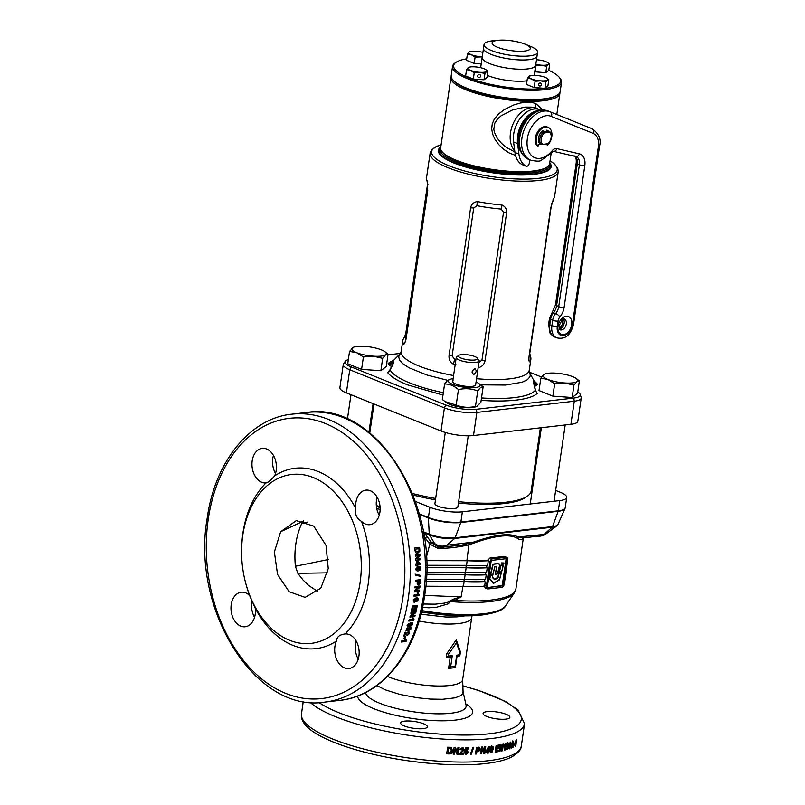 <?xml version="1.0" encoding="UTF-8"?>
<svg xmlns="http://www.w3.org/2000/svg" width="805" height="805" viewBox="0 0 805 805"><rect width="100%" height="100%" fill="white"/><g stroke="black" fill="none" stroke-linecap="round" stroke-linejoin="round"><path stroke-width="1.21" d="M526.329 496.816A82.11 20.839 -171.7 0 1 504.413 503.517A82.11 20.839 -171.7 0 1 458.417 503.024M540.397 427.827L531.179 490.99A84.042 21.322 -171.7 0 1 506.013 502.209A84.042 21.322 -171.7 0 1 458.619 501.666M435.656 498.466A84.042 21.322 -171.7 0 1 412.371 493.455M435.455 499.835A82.11 20.839 -171.7 0 1 412.975 494.984M488.373 587.469L501.153 585.658A1.55 1.036 111.9 0 0 502.471 584.048L506.003 559.827A1.55 1.036 111.9 0 0 505.782 558.74L492.338 560.29A1.55 1.036 111.9 0 0 491.03 561.89L487.498 586.121A1.55 1.036 111.9 0 0 488.011 587.429A1.55 1.036 111.9 0 0 488.373 587.469L501.827 585.919A1.55 1.036 111.9 0 0 503.135 584.319L506.667 560.089A1.55 1.036 111.9 0 0 506.154 558.781A1.55 1.036 111.9 0 0 505.792 558.74M499.1 572.939L501.686 562.876L503.96 563.057L502.35 565.513L503.236 565.855L499.331 579.972L493.596 583.353L489.36 578.976L492.932 564.184L497.319 563.369C499.502 563.158 500.116 564.567 499.15 567.616L497.56 573.794L495.135 574.428L496.433 568.119L495.82 566.609L494.995 566.549M494.904 566.71L492.348 577.064L494.572 579.308L497.54 577.507L499.06 573.251M503.195 565.915L501.897 570.916L499.311 573.019M499.11 567.666L497.309 574.025M444.803 546.796L461.678 545.126L473.592 542.107C495.115 534.48 509.957 532.769 518.138 536.975L545.478 534.309L556.808 525.866A18.022 4.578 -171.7 0 1 552.129 527.235L454.714 538.454A18.022 4.578 -171.7 0 1 429.478 534.923A1.932 1.288 111.9 0 1 429.266 534.178A18.475 4.689 8.3 0 0 455.147 537.8L460.762 522.515A23.114 5.866 -171.7 0 1 428.391 517.987L429.266 534.178L422.816 531.572L425.412 534.419L423.863 535.265M426.288 557.603L429.83 544.12L428.834 542.872L431.088 541.996L434.529 543.385L437.829 546.736L432.013 543.134L425.412 534.419L423.722 535.255M448.606 668.311L450.226 657.222A43.47 11.029 -171.7 0 1 446.292 657.383L446.866 653.489L456.294 639.844L460.42 651.929L459.846 655.823A43.47 11.029 -171.7 0 1 457.019 656.437L455.399 667.526A43.47 11.029 -171.7 0 1 452.189 667.999A43.47 11.029 -171.7 0 1 448.606 668.311L450.649 666.852A44.245 11.23 8.3 0 0 452.953 666.621A44.245 11.23 8.3 0 0 455.097 666.339L456.717 655.24A44.245 11.23 8.3 0 0 459.746 654.666L460.017 652.845L456.415 642.893L448.647 654.153L448.385 655.984A44.245 11.23 8.3 0 0 452.269 655.753L450.649 666.852M303.455 520.885L301.634 523.632C295.988 536.392 293.906 550.6 295.385 566.257L297.85 573.331L302.992 579.982L308.697 585.507L317.804 591.504M280.653 531.733L274.374 551.989L277.554 574.478L289.136 591.705L305.135 597.38L320.793 588.173L328.249 568.592L326.025 545.367L313.759 526.138L296.27 520.634L280.653 531.733L303.123 521.238M336.47 641.011C336.701 636.996 339.579 634.642 345.103 633.948A17.388 12.156 83.4 0 1 358.919 656.075A17.388 12.156 83.4 0 1 348.907 668.512A17.388 12.156 83.4 0 1 334.92 646.405A17.388 12.156 83.4 0 1 336.47 641.011A90.804 63.504 83.4 0 1 255.326 608.349A17.388 12.156 83.4 0 1 255.215 614.316A17.388 12.156 83.4 0 1 245.203 626.763A17.388 12.156 83.4 0 1 231.216 604.656A17.388 12.156 83.4 0 1 241.228 592.208A17.388 12.156 83.4 0 1 249.6 595.489A90.804 63.504 83.4 0 1 245.998 584.249L245.686 583.082A85.008 59.449 83.4 0 1 241.651 548.074A85.008 59.449 83.4 0 1 242.778 535.305A85.008 59.449 83.4 0 1 313.316 477.556A85.008 59.449 83.4 0 1 360.107 582.538A85.008 59.449 83.4 0 1 306.594 643.648A85.008 59.449 83.4 0 1 245.686 583.082M356.172 641.001A17.388 12.156 -96.6 0 0 355.498 644.04A17.388 12.156 -96.6 0 0 358.255 659.104M251.995 601.164A17.388 12.156 -96.6 0 0 251.794 602.281A17.388 12.156 -96.6 0 0 254.551 617.344M276.196 470.482A17.388 12.156 83.4 0 1 274.646 475.876C270.812 480.313 267.934 482.668 266.012 482.94A17.388 12.156 83.4 0 1 252.196 460.822A17.388 12.156 83.4 0 1 262.209 448.375A17.388 12.156 83.4 0 1 276.196 470.482M266.103 482.94L266.012 482.94A90.804 63.504 83.4 0 0 242.899 533.212A90.804 63.504 83.4 0 0 241.691 546.857L241.651 548.074M273.448 455.419A17.388 12.156 -96.6 0 0 272.784 458.448A17.388 12.156 -96.6 0 0 275.531 473.511M379.9 512.242A17.388 12.156 83.4 0 1 369.898 524.679A17.388 12.156 83.4 0 1 361.526 521.399C356.555 518.36 354.643 514.083 355.8 508.549A17.388 12.156 83.4 0 1 355.901 502.572A17.388 12.156 83.4 0 1 365.913 490.134A17.388 12.156 83.4 0 1 379.9 512.242M377.153 497.168A17.388 12.156 -96.6 0 0 376.488 500.207A17.388 12.156 -96.6 0 0 379.236 515.27M419.888 551.173L419.858 549.855L419.184 549.906L419.214 551.214L416.95 553.397L417.624 553.367L419.888 551.173L419.214 551.214M416.557 553.287L417.624 553.367L415.622 552.643L414.937 550.499A144.9 101.329 83.4 0 0 414.676 547.883L419.606 547.32A144.9 101.329 83.4 0 1 419.858 549.855M418.57 555.772L415.541 558.871A144.9 101.329 83.4 0 1 415.611 560.31L420.542 559.737A144.9 101.329 83.4 0 0 420.482 558.408L417.232 558.781L420.321 555.631A144.9 101.329 83.4 0 0 420.22 554.232L415.289 554.806A144.9 101.329 83.4 0 1 415.38 556.134L418.57 555.772L415.37 556.064M416.779 565.16A144.9 101.329 83.4 0 1 416.799 566.046L417.624 565.945A144.9 101.329 83.4 0 0 417.604 565.06L420.643 564.718A144.9 101.329 83.4 0 0 420.613 563.56L417.473 560.984L416.658 561.075A144.9 101.329 83.4 0 1 416.749 563.832L415.742 563.943A144.9 101.329 83.4 0 1 415.772 565.271L416.779 565.16L415.772 565.14M417.282 570.936L420.24 570.021L420.743 568.38L420.23 566.861L418.238 566.408L415.752 568.954L416.245 570.473L418.238 570.926L416.95 570.866M419.083 566.388L418.238 566.408M420.643 575.374A144.9 101.329 83.4 0 1 420.613 576.37L415.732 575.263A144.9 101.329 83.4 0 0 415.752 574.267L419.958 575.253A143.934 100.655 83.4 0 1 419.928 576.219M417.282 581.371A144.9 101.329 83.4 0 1 417.221 582.277L417.201 583.695L418.58 585.034L420.14 583.514L420.331 581.884A144.9 101.329 83.4 0 0 420.452 579.701L415.521 580.274A144.9 101.329 83.4 0 1 415.45 581.582L417.282 581.371L415.461 581.351M418.157 587.499L414.696 590.538A144.9 101.329 83.4 0 1 414.545 591.927L419.475 591.363A144.9 101.329 83.4 0 0 419.626 590.065L416.376 590.437L419.898 587.348A144.9 101.329 83.4 0 0 420.019 585.99L415.078 586.563A144.9 101.329 83.4 0 1 414.967 587.861L418.157 587.499L414.988 587.58M414.173 594.935L417.684 594.533L417.101 592.993L418.047 592.883L419.073 594.623A144.9 101.329 83.4 0 1 418.942 595.65L414.001 596.223A144.9 101.329 83.4 0 0 414.173 594.935M361.526 521.399A90.804 63.504 83.4 0 1 368.227 583.675A90.804 63.504 83.4 0 1 345.103 633.948L344.842 633.978M274.646 475.876A90.804 63.504 83.4 0 1 355.8 508.549M505.802 719.137A13.524 3.431 -171.7 0 1 491.03 717.808A13.524 3.431 -171.7 0 1 483.091 713.421A13.524 3.431 -171.7 0 1 487.136 711.62A13.524 3.431 -171.7 0 1 501.907 712.948A13.524 3.431 -171.7 0 1 509.857 717.336A13.524 3.431 -171.7 0 1 505.802 719.137M423.339 728.636A13.524 3.431 -171.7 0 1 408.568 727.307A13.524 3.431 -171.7 0 1 400.628 722.93A13.524 3.431 -171.7 0 1 404.674 721.119A13.524 3.431 -171.7 0 1 419.445 722.457A13.524 3.431 -171.7 0 1 427.395 726.835A13.524 3.431 -171.7 0 1 423.339 728.636M493.073 749.274L493.002 746.648L492.006 746.114L490.798 746.919L489.923 749.666L491.02 752.846L492.207 752.031L493.073 749.274L492.378 749.012L491.523 751.759L490.215 752.584M491.322 745.843L492.006 746.114M496.172 750.924A111.09 28.195 8.3 0 0 498.647 750.491L498.486 751.598A111.09 28.195 8.3 0 1 495.145 752.172L496.122 745.531A111.09 28.195 8.3 0 0 499.402 744.957L499.241 746.064A111.09 28.195 8.3 0 1 496.826 746.497L496.615 747.946A111.09 28.195 8.3 0 0 498.869 747.553L498.708 748.66A111.09 28.195 8.3 0 1 496.454 749.053L496.172 750.924L495.447 750.663L495.719 748.791L496.454 749.053M500.64 747L501.626 750.954A111.09 28.195 8.3 0 0 502.461 750.773L503.427 744.122A111.09 28.195 8.3 0 1 502.662 744.293L502.018 748.67L501.012 744.645A111.09 28.195 8.3 0 1 500.167 744.816L499.201 751.467A111.09 28.195 8.3 0 0 500.006 751.307L500.64 747L499.885 746.748M504.886 745.611L503.799 746.919L503.98 745.641L505.319 743.659A111.09 28.195 8.3 0 0 505.892 743.508L504.926 750.159A111.09 28.195 8.3 0 1 504.202 750.351L504.886 745.611L504.232 745.41M508.74 745.913L508.79 743.327L508.096 742.894L507.19 743.8L506.446 746.587L507.12 749.626L508.74 745.913L507.905 745.672M506.798 749.636L506.295 749.385L507.18 748.469L508.005 748.71M507.281 742.653L508.096 742.894M508.79 746.798L509.022 747.442L509.867 747.674L509.625 747.03L508.971 747.392L509.615 748.821L511.235 744.997L510.652 742.069L509.303 744.585L509.957 746.356L510.632 745.591L509.867 747.674L509.625 747.03M509.706 746.366L509.112 746.124L509.776 745.36L510.632 745.591M509.344 748.841L508.77 748.59M513.016 747.392L513.208 746.114A111.09 28.195 8.3 0 1 512.141 746.577L513.731 742.552L513.117 741.123L511.859 743.518L512.936 742.24L512.936 743.78L511.105 748.187A111.09 28.195 8.3 0 0 513.016 747.392L512.151 747.171A110.124 27.944 8.3 0 1 511.256 747.563M512.071 742.019L513.157 742.965M513.832 744.323A111.09 28.195 8.3 0 0 514.828 743.85L514.667 744.957A111.09 28.195 8.3 0 1 513.671 745.43L513.832 744.323L514.667 744.957M515.995 741.536L515.23 742.924L515.421 741.647L516.367 739.574A111.09 28.195 8.3 0 0 516.74 739.362L515.774 746.014A111.09 28.195 8.3 0 1 515.311 746.275L515.572 741.435M517.172 538.193L518.138 536.975L523.139 538.173A1.932 1.862 -158.2 0 0 523.139 538.324C522.224 540.246 520.231 540.205 517.172 538.193C513.459 536.009 507.844 535.355 500.348 536.2C492.811 537.086 483.916 539.42 473.652 543.204L468.933 544.774L466.93 560.361A83.076 21.081 8.3 0 0 487.397 560.391L490.185 557.855L492.559 558.811A3.089 2.063 111.9 0 0 489.933 562.021L486.401 586.241A3.089 2.063 111.9 0 0 487.438 588.858A3.089 2.063 111.9 0 0 488.162 588.948L501.606 587.398A3.089 2.063 111.9 0 0 504.232 584.188L507.764 559.968A3.089 2.063 111.9 0 0 506.727 557.352A3.089 2.063 111.9 0 0 506.003 557.261L492.559 558.811M506.727 557.352L503.628 556.305A83.076 21.081 -171.7 0 1 497.279 557.231A83.076 21.081 -171.7 0 1 490.185 557.855M327.534 572.848L297.85 573.331M415.35 501.404L429.91 507.271A23.184 5.887 8.3 0 0 462.372 511.809L559.787 500.589A23.184 5.887 8.3 0 0 566.72 497.5A23.184 5.887 8.3 0 0 560.25 492.258L555.641 490.406M533.514 481.491L532.618 481.128M428.834 542.872L425.06 537.629L423.631 538.585M483.735 586.09L485.787 587.992M463.006 586.05L461.114 596.938L454.604 600.409L452.158 600.892L451.957 601.697L450.74 601.516L448.013 603.901L436.652 607.232L428.763 607.805L422.555 607.352M426.097 581.602L464.103 581.804A84.404 21.413 -171.7 0 0 485.204 581.844L484.65 586.463A84.404 21.413 -171.7 0 1 463.428 586.432L425.724 586.221M484.841 579.479L484.54 581.582A83.448 21.172 -171.7 0 1 463.932 581.542L426.117 581.311M426.449 574.609L465.129 574.78A84.404 21.413 -171.7 0 0 486.23 574.82L485.556 579.449A84.404 21.413 -171.7 0 1 464.455 579.409L426.248 579.208M485.868 572.456L485.566 574.549A83.448 21.172 -171.7 0 1 464.958 574.518L426.459 574.307M426.559 567.616L466.155 567.756A84.404 21.413 -171.7 0 0 487.256 567.797L486.582 572.415A84.404 21.413 -171.7 0 1 465.481 572.375L426.519 572.214M486.894 565.422L486.582 567.525A83.448 21.172 -171.7 0 1 465.974 567.485L426.559 567.324M426.298 560.652L467.182 560.723A84.404 21.413 -171.7 0 0 488.323 560.763L487.599 565.392A84.404 21.413 -171.7 0 1 466.508 565.352L425.624 565.271M488.323 560.763L487.397 560.391M425.734 560.26L466.93 560.361M487.256 567.797L486.582 567.525M486.23 574.82L485.566 574.549M485.204 581.844L484.54 581.582M468.933 543.546L468.933 544.774C458.78 547.148 449.039 548.336 439.701 548.346L437.749 548.235L429.83 544.12L432.013 543.134M380.131 509.646L376.68 508.257M295.385 566.257L328.581 559.465M307.289 522.123L301.634 523.632M424.658 595.368L461.114 596.938L454.03 598.93L447.993 602.16L444.41 603.126L435.233 604.173L423.229 604.012M376.307 505.47L379.859 506.848L378.209 508.861M423.49 532.739L429.478 534.923L434.529 543.385C438.433 546.323 442.639 546.917 447.157 545.146L473.592 542.107L473.652 543.204M488.625 751.709A111.09 28.195 8.3 0 0 489.259 751.639L489.43 750.532A111.09 28.195 8.3 0 1 488.786 750.602L489.39 746.507A111.09 28.195 8.3 0 1 488.555 746.597L485.636 752.011A111.09 28.195 8.3 0 0 487.669 751.81L487.468 753.178A111.09 28.195 8.3 0 0 488.434 753.067L488.625 751.709L487.971 751.437A110.124 27.944 8.3 0 0 488.595 751.367L489.259 751.639M482.235 749.385L483.704 753.53A111.09 28.195 8.3 0 0 484.781 753.43L485.747 746.788A111.09 28.195 8.3 0 1 484.751 746.869L484.107 751.236L482.618 747.04A111.09 28.195 8.3 0 1 481.541 747.11L480.565 753.762A111.09 28.195 8.3 0 0 481.601 753.691L482.235 749.385L481.632 749.113L480.998 753.42L481.601 753.691M476.912 751.528A111.09 28.195 8.3 0 0 477.647 751.488L478.814 751.327L480.333 749.234L479.528 747.342L478.23 747.312A111.09 28.195 8.3 0 1 476.439 747.392L475.473 754.044A111.09 28.195 8.3 0 0 476.55 753.993L476.912 751.528L476.349 751.246A110.124 27.944 8.3 0 0 477.083 751.206L477.647 751.488M472.827 747.533A111.09 28.195 8.3 0 0 473.662 747.503L471.277 754.194A111.09 28.195 8.3 0 1 470.432 754.215L472.827 747.533M465.964 753.269L465.189 752.242L464.153 752.393L465.843 754.376L467.574 753.5L468.208 752.071L466.809 749.938L466.025 750.19L466.437 749.002A111.09 28.195 8.3 0 0 468.43 748.982L468.621 747.704A111.09 28.195 8.3 0 1 465.693 747.724L464.455 751.407L466.367 751.045L467.061 752.112L465.964 753.269L465.129 752.886M466.588 751.84L466.165 750.803L464.012 751.125M467.504 750.109L466.809 749.938M463.177 754.295L463.358 753.017A111.09 28.195 8.3 0 1 461.084 752.997L463.881 749.455L463.519 748.097L462.261 747.634L459.977 749.616L461.154 749.757L462.08 748.741L462.332 750.391L459.142 754.255A111.09 28.195 8.3 0 0 463.177 754.295L462.734 754.013A110.124 27.944 8.3 0 1 459.222 753.983M461.154 749.757L461.657 748.459L462.684 749.616M455.006 749.847L456.878 754.215A111.09 28.195 8.3 0 0 458.186 754.245L459.152 747.593A111.09 28.195 8.3 0 1 457.944 747.573L457.31 751.94L455.409 747.503A111.09 28.195 8.3 0 1 454.121 747.463L453.155 754.114A111.09 28.195 8.3 0 0 454.382 754.154L454.644 749.566L454.382 754.154M451.253 747.483L450.045 747.302A111.09 28.195 8.3 0 1 447.65 747.191L446.684 753.832A111.09 28.195 8.3 0 0 449.14 753.953L451.303 753.369L452.158 752.222L452.561 750.813L451.253 747.483L451.816 747.805M249.6 595.489L255.326 608.349M406.475 640.619A144.9 101.329 83.4 0 1 406.092 641.484L401.162 642.048A144.9 101.329 83.4 0 0 401.645 640.971L405.156 640.569L404.965 639.271L405.911 639.17L406.475 640.619L405.629 639.894M405.559 636.544A144.9 101.329 83.4 0 1 404.674 638.677L403.848 638.778A144.9 101.329 83.4 0 0 404.734 636.634L405.559 636.544M404.684 635.859A144.9 101.329 83.4 0 0 405.529 633.696L407.32 635.558L409.363 633.615L408.588 631.885L408.548 633.686L407.149 634.3L405.197 632.136A144.9 101.329 83.4 0 1 403.728 635.97L404.684 635.859L403.979 635.356M406.002 632.408L405.197 632.136M408.075 633.032L408.548 633.686M409.312 632.086L408.588 631.885M406.314 635.135L405.71 634.622M406.253 629.037L407.008 629.993L407.974 627.538L405.992 630.325L407.914 631.17L411.093 628.846L410.137 627.145L407.974 629.087L408.004 630.144L406.284 628.926L407.078 628.212L407.692 628.685M410.912 627.296L410.137 627.145M412.603 624.267L411.908 622.476L412.532 622.919L410.731 622.537L407.612 624.841L407.672 626.169L409.473 626.542L411.657 625.716L412.603 624.267L412.351 622.748M414.001 619.548A144.9 101.329 83.4 0 1 413.73 620.504L408.799 621.078A144.9 101.329 83.4 0 0 409.141 619.87L412.653 619.468L412.271 618.039L413.227 617.928L414.001 619.548L413.368 619.125A143.934 100.655 83.4 0 1 413.096 620.081L408.95 620.564M414.042 612.867L410.228 615.755A144.9 101.329 83.4 0 1 409.896 617.063L414.827 616.489A144.9 101.329 83.4 0 0 415.139 615.272L411.898 615.644L415.762 612.726A144.9 101.329 83.4 0 0 416.064 611.438L411.134 612.001A144.9 101.329 83.4 0 1 410.842 613.239L414.042 612.867L410.952 612.776M412.965 607.191A144.9 101.329 83.4 0 1 412.19 610.834L411.375 610.935A144.9 101.329 83.4 0 0 412.391 606.034L417.322 605.461A144.9 101.329 83.4 0 1 416.326 610.281L415.501 610.381A144.9 101.329 83.4 0 0 416.255 606.809L415.179 606.94A144.9 101.329 83.4 0 1 414.484 610.25L413.659 610.351A144.9 101.329 83.4 0 0 414.354 607.03L412.311 606.859A143.934 100.655 83.4 0 1 411.546 610.482L412.19 610.834M417.513 599.806L416.718 601.838L418.348 599.302L417.684 598.004L416.135 597.823L413.327 600.359L414.595 602.241L416.467 600.117L416.245 598.97L417.513 599.806L415.581 598.689L415.803 599.826L413.639 601.949M413.931 602.16L414.595 602.241L413.931 601.949M455.097 666.339L455.399 667.526M450.226 657.222L452.269 655.753M456.717 655.24L457.019 656.437M446.292 657.383L448.385 655.984M459.746 654.666L459.846 655.823M446.866 653.489L448.647 654.153M460.017 652.845L460.42 651.929M456.294 639.844L456.415 642.893M450.74 601.516L449.391 601.154L450.74 601.516M451.253 599.967L452.158 600.892L450.025 600.701M523.32 538.153L515.914 588.958A83.076 21.081 8.3 0 1 491.03 600.047A83.076 21.081 8.3 0 1 454.604 600.409L454.03 598.93M427.294 536.714L425.06 537.629L423.44 535.677M437.749 548.235L439.208 546.917L437.829 546.736L442.901 547.42L445.266 546.545L454.714 538.454A1.932 1.348 83.4 0 0 455.147 537.8L552.552 526.571L558.177 511.296L460.762 522.515A1.932 1.348 -96.6 0 0 460.883 522.053L462.372 511.809M556.808 525.866L557.996 524.427A18.475 4.689 8.3 0 1 552.552 526.571A1.932 1.348 83.4 0 1 552.129 527.235L544.572 533.926L541.433 535.748L523.25 537.911M440.818 546.987L439.701 548.336M450.921 747.201L452.219 750.532L451.816 751.94L450.961 753.088L448.828 753.681A110.124 27.944 8.3 0 1 446.725 753.581M448.435 748.076L448.103 752.786A111.09 28.195 8.3 0 0 449.13 752.836L449.965 752.816L451.333 750.703L450.488 748.499L449.049 748.107A110.124 27.944 8.3 0 1 448.435 748.076L448.103 752.786M450.79 748.62L450.166 748.227M450.639 748.459L449.049 748.107M448.747 748.358A111.09 28.195 8.3 0 0 449.371 748.388M456.767 753.943A110.124 27.944 8.3 0 0 457.783 753.963L458.186 754.245M458.719 747.583L457.783 753.963M455.036 747.221L457.31 751.94M453.195 753.842A110.124 27.944 8.3 0 0 454.01 753.872M460.742 749.475L459.575 749.334M463.026 747.765L463.439 749.173L461.084 752.997M462.885 753.017L462.734 754.013M464.737 751.971L465.501 752.987L464.737 751.971M468.097 747.714L468.43 748.982M466.437 749.002L465.974 748.72A110.124 27.944 8.3 0 0 467.957 748.7M465.974 748.72L466.025 750.19M466.337 749.656L467.725 751.79L467.101 753.218L465.381 754.094M470.543 753.923A110.124 27.944 8.3 0 0 470.774 753.913L471.277 754.194M473.139 747.221L470.774 753.913M478.955 747.06L479.75 748.962L478.24 751.055L478.814 751.327M478.24 751.055L477.083 751.206M479.75 748.962L480.333 749.234M475.514 753.742A110.124 27.944 8.3 0 0 475.997 753.721L476.55 753.993M476.349 751.246L475.997 753.721M476.802 748.177L476.51 750.139L477.073 750.411A111.09 28.195 8.3 0 0 477.717 750.381L479.277 749.324L477.365 748.147A110.124 27.944 8.3 0 1 476.802 748.177L477.355 748.459L477.073 750.411M478.703 749.042L478.19 748.147L478.703 749.042M479.277 749.324L477.365 748.147M477.355 748.459A111.09 28.195 8.3 0 0 477.929 748.429M483.594 753.208A110.124 27.944 8.3 0 0 484.147 753.158L484.781 753.43M485.073 746.839L484.147 753.158M482.014 746.758L484.107 751.236M488.716 750.572L488.595 751.367M488.675 746.587L488.132 750.33L488.786 750.602M485.687 751.669A110.124 27.944 8.3 0 0 487.015 751.538L487.669 751.81M487.518 752.826A110.124 27.944 8.3 0 0 487.77 752.806L488.434 753.067M487.971 751.437L487.77 752.806M487.518 748.227L488.152 748.489L486.663 750.824A111.09 28.195 8.3 0 0 487.83 750.703L488.152 748.489M486.029 750.552L486.663 750.824M492.308 746.386L492.378 749.012M492.207 752.031L491.523 751.759M491.473 747.08L490.527 747.674L490.185 749.294L490.507 751.467L491.825 751.015L491.845 747.221L490.859 749.566L491.181 751.739L490.507 751.467M490.527 747.674L491.201 747.946M490.185 749.294L490.859 749.566M495.719 748.791A110.124 27.944 8.3 0 0 497.953 748.398L498.708 748.66M498.064 747.694L497.953 748.398M496.826 746.497L496.101 746.235L495.88 747.684L496.615 747.946M496.101 746.235A110.124 27.944 8.3 0 0 498.496 745.812L499.241 746.064M498.597 745.108L498.496 745.812M495.206 751.79A110.124 27.944 8.3 0 0 497.742 751.347L498.486 751.598M497.842 750.642L497.742 751.347M501.535 750.552A110.124 27.944 8.3 0 0 501.676 750.522L502.461 750.773M501.948 748.64L501.676 750.522M500.257 744.394L501.243 748.419L502.018 748.67M499.261 751.055L500.006 751.307M504.906 744.555L504.755 745.571M504.926 750.159L504.252 749.958M507.965 743.096L508.056 744.001M506.285 748.258L507.281 748.519L507.774 747.744L507.935 744.001L507.281 748.519L506.345 748.288M506.627 744.534L507.442 744.776M506.315 746.165L507.13 746.406M510.41 742.19L510.531 743.136M511.235 744.997L510.38 744.776M509.625 747.644L509.032 748.449M509.947 743.86L509.656 742.935L510.501 743.166L510.239 745.199L510.501 743.166L510.803 744.092M509.102 744.082L509.394 744.967L510.239 745.199L509.947 744.313L509.102 744.082L509.394 744.967M512.423 743.407L511.557 743.186M512.252 740.902L512.855 742.331L513.731 742.552M513.208 744.343L512.342 744.122M512.141 746.577L511.276 746.346M512.242 746.527L512.151 747.171M418.942 547.4A143.934 100.655 83.4 0 1 419.184 549.906M418.922 548.738L414.957 549.181A143.934 100.655 83.4 0 1 415.068 550.268L415.189 551.133L417.564 552.039L419.053 550.61L418.982 549.402A144.9 101.329 83.4 0 0 418.922 548.738L415.632 549.121A144.9 101.329 83.4 0 1 415.742 550.217L415.863 551.093L417.564 552.039M415.863 551.093L415.189 551.133M415.632 549.121L414.957 549.181M419.808 558.489A143.934 100.655 83.4 0 1 419.858 559.717L420.542 559.737M419.858 559.717L415.601 560.21M419.546 554.313A143.934 100.655 83.4 0 1 419.636 555.631L416.557 558.771L417.232 558.781M419.636 555.631L420.321 555.631M416.799 560.954L419.938 563.52A143.934 100.655 83.4 0 1 419.958 564.657L416.93 565.009A143.934 100.655 83.4 0 1 416.94 565.895L417.624 565.945M416.93 565.009L417.604 565.06M419.958 564.657L420.643 564.718M419.938 563.52L420.613 563.56M417.523 562.152L416.849 562.121A143.934 100.655 83.4 0 1 416.889 563.691L419.214 563.54L417.523 562.152A144.9 101.329 83.4 0 1 417.574 563.731M420.24 570.021L417.564 570.836M418.731 566.378L420.069 568.31L419.556 569.93M420.23 566.861L419.556 566.801M420.743 568.38L420.069 568.31M419.435 567.746L417.564 567.666L418.751 567.676L415.893 568.783L416.376 569.507L418.248 569.598L419.928 568.481L419.435 567.746L416.567 568.863L418.248 569.598M415.893 568.783L416.567 568.863M415.078 574.156L419.958 575.253M419.767 579.781A143.934 100.655 83.4 0 1 419.647 581.723L419.465 583.333L420.14 583.514M419.465 583.333L417.906 584.853M419.556 581.109L417.423 581.119A143.934 100.655 83.4 0 1 417.372 581.904L417.795 583.544L418.56 583.736L419.516 581.804A144.9 101.329 83.4 0 0 419.556 581.109L418.107 581.28A144.9 101.329 83.4 0 1 418.057 582.065L418.66 583.726L417.986 583.555M418.107 581.28L417.423 581.119M418.912 590.146A143.934 100.655 83.4 0 1 418.811 591.132L419.475 591.363M418.811 591.132L414.585 591.615M419.314 586.07A143.934 100.655 83.4 0 1 419.224 587.147L415.712 590.216L416.376 590.437M419.224 587.147L419.898 587.348M417.382 592.641L418.409 594.372A143.934 100.655 83.4 0 1 418.268 595.398L414.052 595.881M419.073 594.623L418.409 594.372M418.942 595.65L418.268 595.398M416.849 599.524L415.581 598.689L416.849 599.524M416.467 600.117L415.803 599.826M417.161 597.833L417.644 599.584L416.054 601.536M418.308 599.876L417.644 599.584M413.488 599.946L414.756 600.983L415.682 599.997L415.108 599.192L414.444 598.91L415.018 599.715L414.444 598.91L413.488 599.946L414.092 600.691M415.682 599.997L415.108 599.192L414.152 600.238L414.756 600.983M412.311 606.859L414.354 607.03M416.255 606.809L414.525 606.608A143.934 100.655 83.4 0 1 413.83 609.898L414.484 610.25M414.525 606.608L415.179 606.94M416.588 605.551A143.934 100.655 83.4 0 1 415.672 609.928L416.326 610.281M414.374 615.362A143.934 100.655 83.4 0 1 414.193 616.097L414.827 616.489M414.193 616.097L410.027 616.57M415.31 611.518A143.934 100.655 83.4 0 1 415.118 612.353L411.254 615.262L411.898 615.644M415.118 612.353L415.762 612.726M412.583 617.526L413.368 619.125M413.73 620.504L413.096 620.081M411.657 625.716L407.048 625.716M409.473 626.542L408.849 626.079M411.788 624.358L410.892 623.271L411.154 623.905L409.735 623.281L407.803 624.298L408.699 625.384L411.788 624.358L410.359 623.724L408.437 624.74L408.699 625.384L408.075 624.932M410.54 627.145L410.319 628.755M411.093 628.846L410.48 628.373M409.443 629.852L406.082 630.637M407.914 631.17L407.3 630.677M407.36 627.075L407.078 628.212M408.115 628.725L409.161 629.923L410.268 628.967L409.171 627.82L409.654 628.494L409.171 627.82L408.115 628.725L408.548 629.44M410.268 628.967L409.785 628.303L408.729 629.208L409.161 629.923M405.67 632.217L407.149 634.3M408.91 631.915L408.618 633.434M409.363 633.615L408.759 633.102M407.964 634.36L406.726 635.034M405.016 633.263L404.915 633.183A143.934 100.655 83.4 0 1 404.08 635.336M404.11 638.164L404.674 638.677M405.318 638.617L405.891 640.056M405.871 640.126A143.934 100.655 83.4 0 1 405.509 640.921L401.454 641.384M406.092 641.484L405.509 640.921M489.752 578.463L490.557 575.334L489.782 578.725L493.727 583.072L499.643 579.429L501.545 572.003L499.05 574.025L497.792 577.95L494.813 579.751L492.308 577.477L492.65 575.092L490.305 575.263L489.561 578.845L493.646 583.202L489.269 578.362M502.229 565.462L503.206 565.885L502.229 565.462L503.87 563.118L501.575 563.279L498.848 572.878M498.758 563.671L493.193 564.225L490.738 574.639L492.841 574.398L494.803 566.75L496.071 566.287L496.906 568.219L495.135 574.428M493.193 564.225L490.587 574.8L493.183 564.245L497.45 563.842C499.422 563.631 499.965 564.899 499.06 567.666L497.46 573.864L495.317 574.267M499.352 572.878L501.837 570.936L503.135 565.915M501.344 563.238L503.93 563.077L501.686 562.876M503.819 562.876L502.25 565.543L503.87 563.118M502.29 566.016L502.189 565.714C502.058 564.446 502.572 569.276 502.25 565.573C502.572 569.276 502.058 564.446 502.189 565.714L502.25 565.573M503.014 565.432L502.209 565.764M492.71 575.112L492.338 577.276L494.351 579.288M490.487 575.102L492.65 574.861L492.348 577.286L494.361 579.509L497.963 577.316L494.572 579.308M498.194 577.366L499.1 573.552L497.711 577.255M501.656 571.973L499.412 579.831L493.727 583.192M492.761 575.062L490.084 575.213M492.65 575.092L490.305 574.891M497.5 573.814L499.14 567.656C499.814 565.684 499.694 564.365 498.768 563.681L499.553 565.1L499.15 567.616M495.82 566.609L496.655 568.169L495.296 574.277L496.685 568.179L495.961 566.448L495.065 566.559L495.961 566.448M495.276 574.277L497.359 574.035M492.912 574.357L494.894 566.75L492.912 574.357M493.344 564.063L498.768 563.681M499.17 573.18L501.545 572.003M492.751 574.559L490.637 574.81L492.59 574.669M444.934 401.514L446.886 402.872A16.04 4.065 8.3 0 0 460.691 407.129A16.04 4.065 8.3 0 0 475.151 406.998L476.882 406.424L475.463 406.445C468.772 407.944 462.342 407.491 456.194 405.076L444.934 401.514L442.337 399.501L444.591 383.995C449.492 383.905 454.111 385.756 458.448 389.58C465.149 388.08 471.569 388.533 477.727 390.948L480.655 387.356L483.151 386.732L478.603 383.361A16.04 4.065 -171.7 0 1 479.478 386.33A16.04 4.065 -171.7 0 1 459.866 386.491A16.04 4.065 -171.7 0 1 448.918 379.93A16.04 4.065 -171.7 0 1 450.327 379.236A16.04 4.065 -171.7 0 1 453.135 378.672M483.151 386.732L480.887 402.238L476.882 406.424M450.327 379.236L447.52 380.403L444.591 383.995M476.077 382.023A16.04 4.065 -171.7 0 1 478.603 383.361M453.155 380.815A11.592 2.938 8.3 0 0 453.789 382.959A11.592 2.938 8.3 0 0 463.771 386.038A11.592 2.938 8.3 0 0 474.226 385.947A11.592 2.938 8.3 0 0 475.242 385.444M456.194 405.076L458.448 389.58M475.463 406.445L477.727 390.948M481.219 63.897L474.195 63.404L466.498 60.305L467.413 54.005L471.388 54.73L475.111 57.105L482.245 56.863M470.432 51.671L469.043 52.013A9.66 2.455 -171.7 0 1 469.889 51.601A9.66 2.455 -171.7 0 1 475.906 51.228A9.66 2.455 -171.7 0 1 482.889 52.416M482.265 56.732A9.66 2.455 -171.7 0 1 480.585 56.662A9.66 2.455 -171.7 0 1 471.388 54.73A9.66 2.455 -171.7 0 1 469.043 52.013L467.413 54.005M475.111 57.105L474.195 63.404M536.492 59.731A9.66 2.455 -171.7 0 1 536.774 59.741A9.66 2.455 -171.7 0 1 545.971 61.673A9.66 2.455 -171.7 0 1 547.792 62.609A9.66 2.455 -171.7 0 1 548.316 64.39A9.66 2.455 -171.7 0 1 541.453 65.185L546.686 66.392L548.316 64.39L549.704 64.048L548.779 70.347L545.77 72.681L534.731 71.796M549.704 64.048L547.792 62.609M535.063 71.927L535.979 65.628L541.453 65.185A9.66 2.455 -171.7 0 1 535.818 64.34M546.686 66.392L545.77 72.681M528.935 59.671A27.048 6.863 8.3 0 0 537.036 56.058A27.048 6.863 -171.7 0 1 509.887 59.027A27.048 6.863 -171.7 0 1 483.503 48.25A27.048 6.863 8.3 0 0 499.382 57.004A27.048 6.863 8.3 0 0 528.935 59.671M527.587 68.918A27.048 6.863 8.3 0 0 535.687 65.306A27.048 6.863 -171.7 0 1 508.539 68.274A27.048 6.863 -171.7 0 1 482.155 57.497A27.048 6.863 8.3 0 0 498.033 66.252A27.048 6.863 8.3 0 0 527.587 68.918M538.002 110.667A24.15 16.14 111.9 0 0 517.696 135.733A24.15 16.14 111.9 0 0 517.575 143.521L513.57 141.911A24.15 16.14 111.9 0 1 513.691 134.123A24.15 16.14 111.9 0 1 539.863 109.742A24.15 16.14 111.9 0 0 539.863 109.742L539.863 109.742M522.264 164.643A2.898 1.932 -68.1 0 1 522.113 164.592A2.898 1.932 -68.1 0 1 521.962 164.522A24.15 16.14 -68.1 0 1 514.928 152.457L513.57 141.911M529.891 159.883L529.227 163.445A2.898 1.932 -68.1 0 1 526.108 166.202A2.898 1.932 -68.1 0 1 525.967 166.132A24.15 16.14 -68.1 0 1 518.923 154.067L517.575 143.521M549.392 164.562A55.062 13.977 -171.7 0 1 549.372 165.508A55.062 13.977 -171.7 0 1 514.455 173.397A55.062 13.977 -171.7 0 1 455.791 162.057A55.062 13.977 -171.7 0 1 440.405 149.609A55.062 13.977 -171.7 0 1 440.657 148.704M442.478 152.165A54.096 13.725 8.3 0 0 456.606 161.06A54.096 13.725 8.3 0 0 508.307 171.878A54.096 13.725 8.3 0 0 546.655 167.359M549.775 162.731A56.994 14.46 -171.7 0 1 521.69 174.987A56.994 14.46 -171.7 0 1 454.282 163.143A56.994 14.46 -171.7 0 1 440.808 146.842M405.489 335.373L403.436 338.825A66.634 16.905 8.3 0 0 403.386 343.554A64.722 16.422 -171.7 0 1 402.792 340.535A64.722 16.422 -171.7 0 1 403.526 338.653M405.8 333.27L404.543 336.973M529.76 353.526L530.747 357.42A66.634 16.905 -171.7 0 1 530.002 361.284L529.529 361.837C528.885 361.344 528.764 359.302 529.157 355.709L550.741 207.77L553.739 198.553A64.722 16.422 -171.7 0 0 554.615 196.49L558.217 171.807A64.722 16.422 -171.7 0 1 517.172 181.085A64.722 16.422 -171.7 0 1 448.214 167.762A64.722 16.422 -171.7 0 1 430.132 153.121L426.529 177.804A64.722 16.422 8.3 0 0 427.123 180.823L427.737 190.554L406.153 338.492L404.754 343.252L403.798 344.238L403.386 343.554M389.741 370.662L387.638 372.574L389.781 370.139L393.162 363.226L392.287 362.934L389.69 365.309L388.141 363.568L390.405 363.669C394.742 359.654 394.631 361.727 390.063 369.898A74.392 18.877 8.3 0 0 410.057 383.049A74.392 18.877 8.3 0 0 443.334 392.679M535.939 385.786L533.785 382.596L535.526 390.506L537.166 393.504L535.355 390.244C532.94 381.087 533.061 379.014 535.707 384.015L537.67 384.508L535.939 385.786A25.599 6.5 8.3 0 0 534.47 386.44M580.224 394.44L581.16 397.368A23.184 5.887 -171.7 0 1 581.22 398.103L577.849 421.216A23.184 5.887 -171.7 0 1 570.906 424.316L473.501 435.535A23.184 5.887 -171.7 0 1 441.039 430.987L346.371 392.88A23.184 5.887 -171.7 0 1 339.901 387.628L343.272 364.514A23.184 5.887 -171.7 0 1 343.544 363.83L345.275 361.294A21.836 5.544 8.3 0 0 351.111 366.879L445.769 404.985A21.836 5.544 8.3 0 0 476.349 409.272L573.754 398.052A21.836 5.544 8.3 0 0 580.224 394.44A21.836 5.544 8.3 0 0 577.769 391.954M581.22 398.103A23.184 5.887 -171.7 0 1 574.287 401.202L476.872 412.422A23.184 5.887 -171.7 0 1 444.41 407.873L349.752 369.757A23.184 5.887 -171.7 0 1 343.272 364.514M456.012 364.746L453.507 364.252C450.237 362.29 448.747 359.463 449.039 355.75L470.613 207.821C471.388 204.249 473.602 202.166 477.234 201.582L479.76 202.015A64.722 16.422 -171.7 0 0 499.573 204.792L502.099 205.064C505.389 206.623 506.898 209.22 506.607 212.862L485.033 360.791C484.248 364.434 482.034 366.748 478.371 367.734L478.16 367.714M528.915 359.322L529.106 361.022M530.002 361.284A64.722 16.422 8.3 0 0 530.877 359.221A64.722 16.422 8.3 0 0 530.656 357.078M391.582 366.889A25.599 6.5 8.3 0 0 389.69 365.309M541.574 377.062L529.428 372.172M400.457 353.395L387.99 354.824M348.344 359.614A21.836 5.544 8.3 0 0 345.275 361.294M529.137 355.84A64.722 16.422 8.3 0 0 529.63 354.381L551.606 203.746M478.703 362.673L481.974 360.087L503.548 212.148L501.113 209.079A64.722 16.422 -171.7 0 1 476.952 205.698L473.712 207.972L452.128 355.901L454.553 359.292A64.722 16.422 8.3 0 0 455.922 359.543M478.542 365.078L478.371 367.734M454.553 359.292L453.507 364.252M477.234 201.582L476.952 205.698M502.099 205.064L501.113 209.079M406.012 339.348A64.722 16.422 -171.7 0 1 405.368 336.228L427.646 183.49M426.751 179.938L427.878 184.395A64.722 16.422 8.3 0 0 427.938 184.607M405.599 341.099L403.798 344.238M390.063 364.987L390.405 363.669A74.392 18.877 8.3 0 1 391.019 362.975L400.256 353.637L401.192 351.483A64.722 16.422 8.3 0 0 419.274 366.124A64.722 16.422 8.3 0 0 453.587 375.553M535.707 385.384L535.707 384.015M535.395 391.049L535.355 390.244A74.392 18.877 8.3 0 1 481.511 397.942M541.795 131.597L542.892 131.477L541.795 131.597M546.142 131.104L547.571 130.933L546.142 131.104M541.332 132.211A7.919 5.293 111.9 0 0 539.652 143.672L540.99 144.206A7.919 5.293 -68.1 0 1 542.661 132.744L541.332 132.211L548.688 131.356L550.026 131.899A7.919 5.293 -68.1 0 1 551.224 136.598A7.919 5.293 -68.1 0 1 551.204 136.83M548.769 142.877A7.919 5.293 -68.1 0 1 548.618 143.059A7.919 5.293 -68.1 0 1 548.356 143.36L547.853 143.763A6.953 4.649 111.9 0 0 548.909 142.716A6.953 4.649 111.9 0 0 551.194 137.051A6.953 4.649 111.9 0 0 549.523 132.302L544.502 132.875A6.953 4.649 111.9 0 0 542.832 144.347L547.853 143.763M540.99 144.206L542.832 144.347M544.502 132.875L542.661 132.744M550.026 131.899L549.523 132.302M537.317 108.665L531.25 107.115L525.132 107.105L512.473 109.953L501.002 115.88L497.49 119.049L494.874 122.974L493.797 129.203L494.421 132.382L497.279 138.249L501.455 143.29L506.415 147.466L514.858 151.924M547.209 167.007L546.162 167.732A54.096 13.725 -171.7 0 1 532.357 171.666A54.096 13.725 -171.7 0 1 479.931 167.873A54.096 13.725 -171.7 0 1 442.851 152.658L442.056 151.662A55.062 13.977 8.3 0 0 479.8 167.148A55.062 13.977 8.3 0 0 533.162 171.002A55.062 13.977 8.3 0 0 547.209 167.007A55.062 13.977 8.3 0 0 549.644 163.656L551.093 153.705M453.004 80.047A54.096 13.725 8.3 0 0 489.611 95.574A54.096 13.725 8.3 0 0 542.872 99.548A54.096 13.725 8.3 0 0 557.171 95.242M559.908 92.444A55.062 13.977 -171.7 0 1 559.898 93.39A55.062 13.977 -171.7 0 1 543.405 100.736A55.062 13.977 -171.7 0 1 483.262 95.312A55.062 13.977 -171.7 0 1 450.921 77.491A55.062 13.977 -171.7 0 1 451.182 76.586M515.492 155.385L509.324 153.041L503.628 149.317L498.677 144.538L494.683 138.812L492.6 134.002L491.684 128.881L492.268 123.779L494.33 119.09L498.738 113.847L504.282 109.631L513.761 104.952L520.483 102.99L527.174 102.185L533.272 102.809L535.969 103.704L542.721 109.943M450.921 77.491L440.677 147.758A55.062 13.977 8.3 0 0 442.056 151.662M535.969 103.704C535.154 105.978 535.385 107.538 536.663 108.383A24.22 16.18 -68.1 0 0 510.491 132.855A24.22 16.18 -68.1 0 0 514.687 150.636M557.724 94.889L556.678 95.614A54.096 13.725 -171.7 0 1 504.775 98.27A54.096 13.725 -171.7 0 1 453.366 80.54L452.571 79.544A55.062 13.977 8.3 0 0 504.896 97.596A55.062 13.977 8.3 0 0 557.724 94.889A55.062 13.977 8.3 0 0 560.169 91.539L561.518 82.291A55.062 13.977 -171.7 0 1 506.244 88.349A55.062 13.977 -171.7 0 1 452.541 66.392A55.062 13.977 -171.7 0 1 454.986 63.042L456.033 62.317A54.096 13.725 8.3 0 0 506.395 87.171A54.096 13.725 8.3 0 0 559.334 77.391A54.096 13.725 8.3 0 0 548.769 70.357M452.541 66.392L451.192 75.64A55.062 13.977 8.3 0 0 452.571 79.544M466.719 58.815A54.096 13.725 8.3 0 0 456.033 62.317M527.034 80.772A27.048 6.863 -171.7 0 1 506.778 80.299A27.048 6.863 -171.7 0 1 487.347 75.378M510.934 50.594A19.32 4.9 -171.7 0 1 493.284 44.969A19.32 4.9 -171.7 0 1 498.466 40.25A19.32 4.9 -171.7 0 1 511.487 40.763A19.32 4.9 -171.7 0 1 524.971 44.114A19.32 4.9 -171.7 0 1 528.764 50.041A19.32 4.9 -171.7 0 1 510.934 50.594M524.971 44.114L530.082 46.187A27.048 6.863 -171.7 0 1 537.579 52.275A27.048 6.863 -171.7 0 1 510.43 55.253A27.048 6.863 -171.7 0 1 484.057 44.466A27.048 6.863 -171.7 0 1 492.982 40.773L498.466 40.25M559.334 77.391L560.139 78.387A55.062 13.977 -171.7 0 1 561.518 82.291M473.934 374.426C476.59 372.162 476.852 370.31 474.749 368.881C471.549 370.924 471.277 372.775 473.934 374.426L473.229 374.325M475.393 368.952L474.749 368.881M461.104 358.124A9.66 2.455 8.3 0 0 472.545 360.137A9.66 2.455 8.3 0 0 477.274 358.044A9.66 2.455 8.3 0 0 474.819 356.545A9.66 2.455 8.3 0 0 458.83 355.357A9.66 2.455 8.3 0 0 461.104 358.124M477.274 358.044L478.874 360.036A11.592 2.938 -171.7 0 1 479.156 360.861A11.592 2.938 -171.7 0 1 471.811 362.522A11.592 2.938 -171.7 0 1 459.454 360.137A11.592 2.938 -171.7 0 1 456.224 357.511A11.592 2.938 -171.7 0 1 456.737 356.806L458.83 355.357M445.286 432.456L434.911 503.598A11.592 2.938 8.3 0 0 435.163 504.383A11.592 2.938 8.3 0 0 438.151 506.224A11.592 2.938 8.3 0 0 457.381 507.623A11.592 2.938 8.3 0 0 457.854 506.949L468.228 435.807M388.091 354.13L385.595 354.753L382.667 358.346L373.248 356.172L363.397 356.977L356.685 352.701A17.388 4.407 -171.7 0 1 352.469 347.8A17.388 4.407 -171.7 0 1 353.989 347.056A17.388 4.407 -171.7 0 1 357.028 346.442A17.388 4.407 -171.7 0 1 364.816 346.381A17.388 4.407 -171.7 0 1 381.379 349.853A17.388 4.407 8.3 0 1 384.649 351.523L388.091 354.13L386.279 366.517L380.866 370.723L361.586 369.354L347.73 363.78L349.541 351.393L353.697 347.156M363.397 356.977L361.586 369.354M384.649 351.523A17.388 4.407 8.3 0 1 385.595 354.753A17.388 4.407 -171.7 0 1 373.248 356.172A17.388 4.407 -171.7 0 1 356.685 352.701L349.541 351.393M382.667 358.346L380.866 370.723M554.685 383.754L547.974 379.477L540.829 378.179L543.757 374.587A17.388 4.407 -171.7 0 1 545.287 373.842A17.388 4.407 -171.7 0 1 556.104 373.168A17.388 4.407 -171.7 0 1 572.667 376.639A17.388 4.407 -171.7 0 1 575.937 378.31A17.388 4.407 -171.7 0 1 576.883 381.53A17.388 4.407 -171.7 0 1 572.315 382.888A17.388 4.407 -171.7 0 1 564.536 382.949L554.685 383.754L552.874 396.141L572.154 397.509L577.577 393.293L579.379 380.916L576.883 381.53L573.955 385.122L572.154 397.509M540.829 378.179L539.018 390.556L552.874 396.141M573.955 385.122L564.536 382.949A17.388 4.407 -171.7 0 1 547.974 379.477A17.388 4.407 8.3 0 1 543.757 374.587L544.995 373.943M575.937 378.31L579.379 380.916M539.571 143.562L537.911 146.067A10.918 7.295 -68.1 0 1 538.082 133.036A10.918 7.295 -68.1 0 1 548.114 127.341A10.918 7.295 -68.1 0 1 551.938 134.787A10.918 7.295 -68.1 0 1 547.833 144.92L546.998 143.864M547.34 145.081L546.132 143.964M537.257 145.806L536.975 145.685A10.918 7.295 -68.1 0 1 537.146 132.654A10.918 7.295 -68.1 0 1 547.189 126.959L548.114 127.341M546.756 130.169A7.869 5.263 -68.1 0 1 547.933 131.446M543.023 132.01A1.519 1.016 -68.1 0 1 542.902 131.628L542.801 130.823M539.109 135.934L539.179 135.461A7.869 5.263 -68.1 0 1 543.144 130.611L543.828 131.919M548.557 131.376A7.869 5.263 -68.1 0 0 547.008 130.169L545.901 131.678M477.697 75.891A1.55 1.439 -40.7 0 1 480.344 74.986A1.55 1.439 -40.7 0 1 479.569 77.391A1.55 1.439 -40.7 0 1 477.697 75.891M469.557 67.308L468.168 67.65A9.66 2.455 -171.7 0 1 469.023 67.238A9.66 2.455 -171.7 0 1 475.031 66.855A9.66 2.455 -171.7 0 1 484.238 68.787A9.66 2.455 -171.7 0 1 486.049 69.713A9.66 2.455 -171.7 0 1 486.572 71.504A9.66 2.455 -171.7 0 1 479.72 72.299L484.952 73.507L486.572 71.504L487.961 71.162L487.045 77.451L484.036 79.796L473.32 79.041L465.622 75.942L466.548 69.643L470.512 70.367A9.66 2.455 -171.7 0 1 468.168 67.65L466.548 69.643M487.961 71.162L486.049 69.713M479.72 72.299A9.66 2.455 -171.7 0 1 470.512 70.367L474.246 72.742L479.72 72.299M484.952 73.507L484.036 79.796M474.246 72.742L473.32 79.041M541.534 84.626A1.55 1.439 139.3 0 0 539.652 83.116A1.55 1.439 139.3 0 0 538.877 85.521A1.55 1.439 139.3 0 0 541.534 84.626M548.829 79.685L547.913 85.974L544.904 88.319L534.188 87.554L526.49 84.455L527.416 78.166L531.381 78.89L535.114 81.265L540.588 80.822L545.82 82.019L547.44 80.027L548.829 79.685L547.088 78.357M530.425 75.821L529.036 76.173A9.66 2.455 -171.7 0 1 529.891 75.751A9.66 2.455 -171.7 0 1 535.899 75.378A9.66 2.455 -171.7 0 1 545.106 77.31A9.66 2.455 -171.7 0 1 546.917 78.236A9.66 2.455 -171.7 0 1 547.44 80.027A9.66 2.455 -171.7 0 1 540.588 80.822A9.66 2.455 -171.7 0 1 531.381 78.89A9.66 2.455 -171.7 0 1 529.036 76.173L527.416 78.166M535.114 81.265L534.188 87.554M545.82 82.019L544.904 88.319M421.84 610.603A75.851 19.25 8.3 0 0 483.765 613.702A75.851 19.25 8.3 0 0 505.57 605.823C503.93 609.878 496.081 612.937 482.014 615L453.97 615.594L421.518 611.961A73.124 18.555 -171.7 0 0 481.581 615M465.763 703.842A58.02 14.721 -171.7 0 1 455.217 720.113A58.02 14.721 -171.7 0 1 392.528 714.578A58.02 14.721 -171.7 0 1 357.722 696.013M365.621 692.491A50.765 12.88 8.3 0 0 396.704 708.541A50.765 12.88 8.3 0 0 450.911 713.23A50.765 12.88 8.3 0 0 466.065 705.21L466.125 705.623M464.696 615.885L456.999 616.882L445.89 617.033L420.965 614.215M472.042 615.745L471.69 617.747A43.47 11.029 -171.7 0 1 458.669 623.543A43.47 11.029 -171.7 0 1 419.093 621.027M466.065 705.21L463.056 691.565L462.855 693.548L460.993 695.54L455.127 697.834L442.438 699.293L430.333 699.072L417.141 697.734L399.833 694.413L385.263 689.835L376.851 685.558M387.477 676.462A43.47 11.029 8.3 0 0 449.633 685.518A43.47 11.029 8.3 0 0 462.644 679.712L471.69 617.747M505.57 605.823L514.335 592.923A82.714 20.99 -171.7 0 1 490.557 601.516A82.714 20.99 -171.7 0 1 451.957 601.697M208.233 519.255A141.036 98.633 83.4 0 1 325.25 423.45A141.036 98.633 83.4 0 1 402.892 597.632A141.036 98.633 83.4 0 1 285.866 693.437A141.036 98.633 83.4 0 1 208.233 519.255M324.888 702.081C255.879 713.522 191.016 610.099 207.157 518.39C214.774 462.12 249.691 418.318 291.722 414.183A144.9 101.329 83.4 0 1 408.296 598.387A144.9 101.329 83.4 0 1 324.888 702.081L339.982 700.34A144.9 101.329 83.4 0 0 423.39 596.656A144.9 101.329 83.4 0 0 306.816 412.442C375.824 401.001 440.677 504.403 424.547 596.133C416.93 652.402 382.013 696.204 339.982 700.34M488.061 760.755A111.09 28.195 8.3 0 0 521.328 745.923C521.328 749.656 517.947 753.43 511.155 757.253C504.966 760.222 496.524 762.305 485.838 763.512C456.365 767.074 410.037 763.16 371.85 753.973C356.987 750.431 343.997 746.396 332.878 741.858C310.519 732.62 300.044 723.282 301.473 713.844A111.09 28.195 8.3 0 0 366.708 749.807A111.09 28.195 8.3 0 0 488.061 760.755M310.066 702.272A111.09 28.195 8.3 0 0 491.292 738.557A111.09 28.195 8.3 0 0 524.558 723.735L518.058 709.96L505.399 701.407L478.583 690.408L462.312 685.649M318.981 702.513A107.226 27.209 8.3 0 0 489.168 733.788A107.226 27.209 8.3 0 0 462.322 685.8M464.103 581.804L463.428 586.432M464.244 579.399L463.932 581.542M465.129 574.78L464.455 579.409M465.27 572.365L464.958 574.518M466.155 567.756L465.481 572.375M466.296 565.341L465.974 567.485M467.182 560.723L466.508 565.352M484.66 585.547L486.401 586.241M488.192 561.327L489.933 562.021M503.628 556.305L506.003 557.261M506.003 559.827L506.667 560.089M502.471 584.048L503.135 584.319M501.153 585.658L501.827 585.919M419.224 513.811L428.411 517.514A23.184 5.887 8.3 0 0 460.883 522.053L558.288 510.833L559.787 500.589M557.996 524.427L564.979 508.609A23.114 5.866 -171.7 0 1 558.177 511.296A1.932 1.348 -96.6 0 0 558.288 510.833A23.184 5.887 8.3 0 0 565.231 507.744L566.72 497.5M419.375 514.355L428.391 517.987A1.932 1.288 -68.1 0 1 428.411 517.514L429.91 507.271M415.742 550.217L415.068 550.268M419.647 581.723L420.331 581.884M418.057 582.065L417.372 581.904M409.735 623.281L410.359 623.724M406.696 633.485L406.092 632.982M495.397 574.106L497.45 573.864M518.923 154.067L514.928 152.457M525.967 166.132L521.962 164.522M549.614 163.828A56.028 14.218 -171.7 0 1 519.396 174.705A56.028 14.218 -171.7 0 1 454.966 163.063A56.028 14.218 -171.7 0 1 440.657 147.929M430.132 153.121L431.49 150.042L436.199 146.591L441.1 144.85A63.454 16.1 8.3 0 0 449.371 165.921A63.454 16.1 8.3 0 0 531.29 178.921A63.454 16.1 8.3 0 0 550.067 160.758L554.273 163.818L557.795 168.466L558.217 171.807M476.56 378.692A64.722 16.422 8.3 0 0 529.277 370.169L530.274 375.341L529.861 376.961L527.164 379.859L522.063 382.224L505.48 385.042L480.746 384.85M447.65 380.312L427.113 375.07L409.222 367.865L403.295 364.091L399.733 360.388L398.646 356.917L400.256 353.637M442.981 395.064L407.582 384.881C397.489 380.785 390.838 376.68 387.638 372.574M537.166 393.504A77.552 19.682 -171.7 0 1 481.159 400.347M534.087 380.976A77.552 19.682 -171.7 0 1 537.67 384.508M388.141 363.568A77.552 19.682 -171.7 0 1 393.504 360.469M573.754 398.052L574.287 401.202L570.906 424.316M351.111 366.879L349.752 369.757L346.371 392.88M445.769 404.985L444.41 407.873L441.039 430.987M476.349 409.272L476.872 412.422L473.501 435.535M481.974 360.087L485.033 360.791M503.548 212.148L506.607 212.862M449.039 355.75L452.128 355.901M470.613 207.821L473.712 207.972M528.563 159.35C519.929 153.846 516.649 146.198 518.712 136.417C521.006 120.981 534.188 105.998 548.054 110.959L550.187 111.815L548.064 110.969A26.082 17.428 111.9 0 0 548.054 110.959A26.082 17.428 111.9 0 0 519.788 137.293A26.082 17.428 111.9 0 0 528.563 159.35L530.696 160.205A26.082 17.428 -68.1 0 1 521.922 138.148A26.082 17.428 -68.1 0 1 550.187 111.815A26.082 17.428 -68.1 0 1 550.197 111.825L591.987 128.72L550.197 111.825A3.864 2.878 -68 0 1 551.415 116.484C542.449 112.217 528.986 124.765 527.325 138.903A22.218 14.852 111.9 0 0 534.208 157.428A22.218 14.852 111.9 0 0 552.069 150.837A6.762 4.518 -68.1 0 1 556.879 148.613L579.369 153.835A13.524 9.036 -68.1 0 1 584.822 165.558L564.124 307.389A13.524 9.036 -68.1 0 1 559.898 316.969A5.796 3.874 111.9 0 0 558.086 321.064L557.312 326.357A10.626 7.104 111.9 0 0 563.379 335.655A10.626 7.104 111.9 0 0 572.405 324.616L598.397 146.45C599.101 139.829 597.37 135.471 593.205 133.378L551.415 116.484M571.721 324.697A9.66 6.46 -68.1 0 1 563.51 334.729A9.66 6.46 -68.1 0 1 557.996 326.277A9.66 6.46 -68.1 0 1 566.207 316.234A9.66 6.46 -68.1 0 1 571.721 324.697M560.028 329.788A5.796 3.874 111.9 0 0 566.307 323.942A5.796 3.874 111.9 0 0 564.355 319.032C563.5 317.864 561.769 320.108 559.153 325.763L560.028 329.788M563.44 319.152A5.796 3.874 -68.1 0 1 564.174 323.077A5.796 3.874 -68.1 0 1 559.445 329.074M575.032 156.341A9.66 6.46 -68.1 0 1 577.276 163.938L556.587 305.769A9.66 6.46 -68.1 0 1 553.558 312.612A9.66 6.46 111.9 0 0 550.54 319.454L549.775 324.737L551.908 325.592L552.673 320.31A9.66 6.46 -68.1 0 1 555.692 313.467A9.66 6.46 111.9 0 0 558.72 306.635L579.409 164.794A9.66 6.46 111.9 0 0 576.159 156.623A9.66 6.46 111.9 0 0 575.937 156.552M554.645 336.993C551.254 334.739 549.604 333.119 549.704 332.133L548.688 323.862L549.775 324.737A14.49 9.68 111.9 0 0 554.645 336.993L556.778 337.848A14.49 9.68 -68.1 0 1 551.908 325.592A3.864 0.976 -171.7 0 0 557.312 326.357M548.688 323.862L549.463 318.579L552.673 320.31A3.864 0.976 -171.7 0 0 558.086 321.064M549.463 318.579L552.129 312.561L555.692 313.467A3.864 1.248 39.7 0 1 559.898 316.969M552.129 312.561L555.5 304.894L558.72 306.635A3.864 0.976 8.3 0 0 564.124 307.389M555.5 304.894L576.189 163.083L579.409 164.794A3.864 0.976 8.3 0 0 584.822 165.558M572.405 324.616A3.864 0.976 8.3 0 0 573.562 324.103L599.554 145.926C601.355 139.185 598.829 133.449 591.987 128.72A3.864 2.878 -68 0 1 593.205 133.378M575.515 156.422A3.864 2.858 -76.9 0 0 575.827 156.522A3.864 2.858 -76.9 0 0 579.369 153.835M598.397 146.45A3.864 0.976 8.3 0 0 599.554 145.926M576.159 156.623L553.468 151.33A3.864 2.858 -76.9 0 0 556.879 148.613M553.337 151.3L552.391 152.215A3.864 1.218 -140.7 0 0 552.069 150.837M546.182 144.357L547.108 144.729M536.975 145.685L537.911 146.067M542.902 131.628L543.687 131.94M543.053 130.662L543.707 130.933M374.003 403.999L369.787 432.929M291.722 414.183L306.816 412.442M521.328 745.923L524.558 723.735M484.972 587.871L487.438 588.858M301.473 713.844L303.284 701.376M463.056 691.565L462.644 679.712M514.335 592.923L515.914 588.958M565.231 507.744L564.979 508.609M538.615 536.392C541.554 536.039 543.838 535.345 545.478 534.309M444.873 546.766L440.617 546.947M478.945 748.489L478.371 748.207M508.921 747.453L509.766 747.684M509.263 744.977L510.108 745.209M509.776 742.924L510.622 743.156M512.181 741.999L513.047 742.22M418.53 567.636L419.214 567.706M416.577 569.548L417.262 569.628M416.507 598.789L417.171 599.071M413.72 600.651L414.384 600.943M414.756 598.95L415.41 599.222M407.894 624.841L408.517 625.304M411.063 623.352L411.687 623.794M409.594 627.89L410.208 628.363M408.175 629.369L408.789 629.852M407.914 632.619L408.517 633.133M499.12 573.08L501.928 570.926L503.155 565.694M501.525 571.761L499.442 579.831L493.395 583.243M534.228 75.308L537.579 52.275M480.666 67.701L484.057 44.466M526.108 166.202L522.113 164.592M402.792 340.535L401.192 351.483M529.559 372.494L535.597 383.814M530.877 359.221L529.277 370.169M552.864 200.053L553.88 198.362M559.274 328.591L562.504 324.425L562.977 319.374M576.199 163.063C576.531 158.947 575.806 156.512 574.025 155.768M556.778 337.848C567.817 340.183 571.57 331.68 573.562 324.103M530.696 160.205C536.573 161.392 540.075 161.443 541.222 160.346L552.391 152.215M538.515 109.299L537.307 108.665M559.898 93.39L556.819 114.501M475.664 384.8L479.156 360.861M452.722 381.459L456.224 357.511M368.932 432.245L373.107 403.637M347.428 419.043L350.98 394.732M530.233 504L541.363 427.717M554.061 501.253L565.191 424.97M538.032 146.158L537.106 145.786"/></g></svg>
